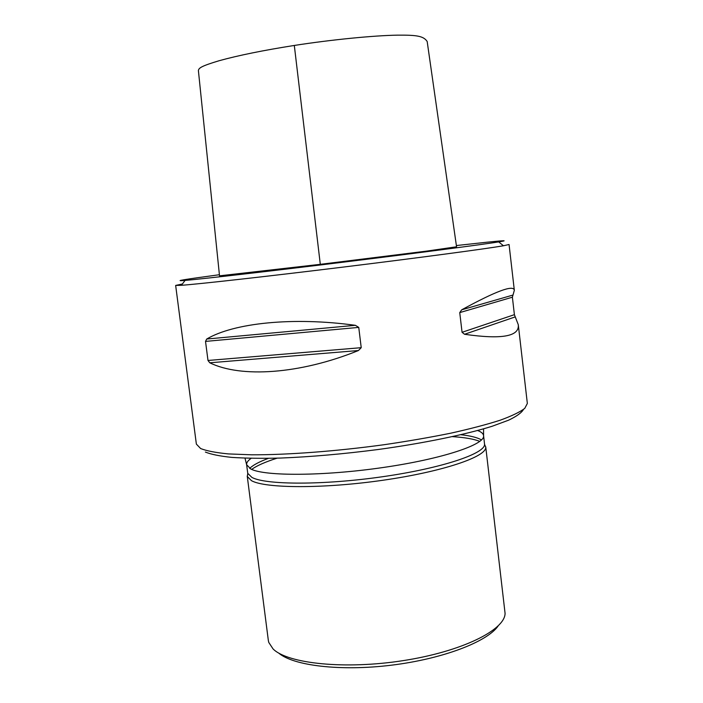 <?xml version="1.0" encoding="UTF-8"?>
<svg xmlns="http://www.w3.org/2000/svg" width="703" height="703" viewBox="0 0 703 703"><rect width="100%" height="100%" fill="white"/><g stroke="black" fill="none" stroke-linecap="round" stroke-linejoin="round"><path stroke-width="1.05" d="M219.406 274.724C183.861 279.495 172.411 281.393 185.074 280.418C201.893 278.994 267.483 271.481 342.036 262.324C416.589 253.168 482.038 244.591 498.708 241.902C508.7 240.268 504.851 240.364 487.144 242.192L456.379 245.549M320.304 264.328L219.521 275.831L198.387 70.502C198.879 67.998 201.049 66.152 219.169 60.713C238.352 55.405 263.397 50.317 294.311 45.449C331.535 39.649 373.82 35.519 397.599 35.15C416.571 34.992 423.558 35.958 427.178 41.495L456.555 246.779L426.457 251.138L320.304 264.328L294.311 45.449M278.634 653.017C293.125 665.679 340.401 671.488 391.501 665.179C442.6 658.939 487.065 641.865 498.067 626.074M461.678 309.821C496.054 291.042 513.612 284.539 514.332 290.313L512.39 297.202L514.394 314.672L518.287 324.707C519.596 336.447 501.687 339.637 464.551 334.276L462.064 332.299L459.744 312.607L461.678 309.821L512.61 295.163M206.708 339.039C233.677 323.002 292.712 316.702 355.366 325.313L358.75 327.396L361.228 347.677L358.451 350.525C299.856 374.295 240.795 378.065 209.784 362.792L207.991 360.472L205.522 341.403L206.708 339.039L355.366 325.313M182.393 283.977L175.653 285.436L196.365 444.103L200.636 448.54C206.533 450.895 215.786 452.688 228.413 453.918L251.639 454.806C287.219 454.938 335.99 451.3 384.093 444.718C407.854 441.22 430.087 437.38 450.799 433.18C470.131 428.874 486.564 424.568 500.097 420.245C511.722 416.018 519.939 412.063 524.746 408.39L527.347 403.46L518.287 324.707M175.653 285.436L181.4 285.304C198.457 284.1 265.848 276.587 342.625 267.158C419.401 257.729 486.617 248.721 503.453 245.76L509.06 244.503L514.332 290.313M523.445 409.48C521.661 412.723 516.731 416.281 508.647 420.166L492.188 426.246C465.535 434.595 424.252 443.145 378.636 449.445C343.574 453.989 310.849 456.862 280.444 458.066C261.621 458.514 245.391 458.286 231.753 457.389C219.846 456.142 211.058 454.366 205.39 452.064M477.636 430.517C481.318 431.932 483.295 433.637 483.576 435.614L484.56 444.296C485.211 453.558 442.029 468.18 382.871 476.678C323.767 485.237 265.725 485.026 251.911 477.407L247.764 473.374L246.621 464.709C246.41 462.723 247.922 460.597 251.147 458.33M249.688 468.409C252.939 465.14 259.179 461.792 268.414 458.356M460.887 434.726C470.685 435.825 477.548 437.565 481.485 439.946M484.639 444.498L485.747 447.284C486.467 456.73 443.022 471.608 383.407 480.184C323.855 488.831 265.382 488.497 251.489 480.685L247.324 476.555L247.737 473.585M251.674 469.402C256.823 465.667 265.303 461.924 277.096 458.171M452.416 436.642C464.771 437.433 473.901 439.015 479.806 441.396M485.729 446.8L505.079 613.403C504.947 630.046 461.88 651.532 403.452 660.583C345.076 669.757 287.641 663.685 273.063 648.931L268.766 642.419L268.344 640.495L247.236 476.089M459.744 312.607L512.39 297.202M462.064 332.299L514.394 314.672M464.551 334.276L515.123 316.93M358.75 327.396L205.522 341.403M361.228 347.677L207.991 360.472M358.451 350.525L209.784 362.792M483.55 428.865L483.576 435.614C485.492 444.41 442.908 458.831 383.284 467.477C323.723 476.186 264.715 476.353 250.83 469.024L246.621 464.709L245.004 458.154M185.074 280.418L181.4 285.304M498.708 241.902L503.453 245.76M247.764 473.374L247.324 476.555M484.56 444.296L485.747 447.284"/></g></svg>
